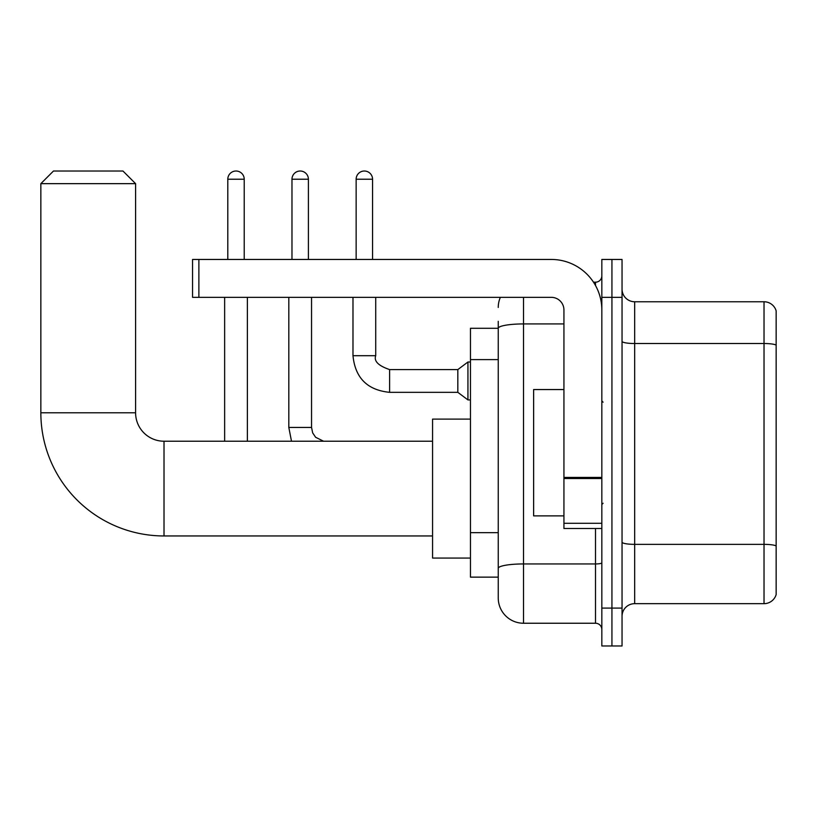 <?xml version="1.0" encoding="UTF-8"?>
<svg xmlns="http://www.w3.org/2000/svg" width="817" height="817" viewBox="0 0 817 817"><rect width="100%" height="100%" fill="white"/><g stroke="black" fill="none" stroke-linecap="round" stroke-linejoin="round"><path stroke-width="1.23" d="M523.513 297.337L523.513 623.238A25.266 25.266 0 0 1 498.247 597.983L498.247 321.336L498.247 328.291L470.459 328.291L470.459 577.139L498.247 577.139M601.833 608.083L601.833 645.981L611.933 645.981L611.933 608.083L611.933 645.981L622.043 645.981L622.043 608.083L611.933 608.083L611.933 297.337L611.933 608.083L601.833 608.083L601.833 297.337L611.933 297.337L611.933 259.449L611.933 297.337L622.043 297.337L622.043 608.083M622.043 297.337L622.043 259.449L601.833 259.449L601.833 297.337M523.513 623.238L595.511 623.238L595.511 528.507M593.499 282.182L595.511 282.182A6.311 6.311 0 0 0 601.833 275.87M498.247 597.983L498.247 572.717M563.934 323.93L523.513 323.93A25.266 4.391 180 0 0 498.247 328.322L498.247 321.336M601.833 629.56A6.311 6.311 0 0 0 595.511 623.238M498.247 307.447A25.266 25.266 0 0 1 500.361 297.337M622.043 616.294A12.633 12.633 0 0 1 634.676 603.661L764.028 603.661L764.028 301.759L634.676 301.759A12.633 12.633 0 0 1 622.043 289.126A12.633 12.633 0 0 0 634.676 301.759L634.676 603.661M776.15 310.858A12.633 12.633 0 0 0 764.028 301.759A12.633 12.633 0 0 1 776.15 310.858L776.15 594.572A12.633 12.633 0 0 1 764.028 603.661M622.043 341.322A12.633 2.196 0 0 0 634.676 343.518L764.028 343.518A12.633 2.196 180 0 1 776.15 345.091L776.15 311.869M432.561 535.952L164.013 535.952A123.163 123.163 0 0 1 40.85 412.799L40.85 183.651L53.483 171.019L122.959 171.019L135.591 183.651L40.85 183.651M164.013 535.952L164.013 441.221A28.421 28.421 0 0 1 135.591 412.799L135.591 183.651M470.459 419.111L432.561 419.111L432.561 558.062L470.459 558.062M227.8 259.449L227.8 179.229A8.211 8.211 0 0 1 236.011 171.019A8.211 8.211 0 0 1 244.222 179.229L244.222 259.449M247.377 441.221L247.377 297.337M224.644 441.221L224.644 297.337M291.975 259.449L291.975 179.229A8.211 8.211 0 0 1 300.186 171.019A8.211 8.211 0 0 1 308.397 179.229L308.397 259.449M356.141 259.449L356.141 179.229A8.211 8.211 0 0 1 364.351 171.019A8.211 8.211 0 0 1 372.562 179.229L372.562 259.449M389.617 392.334C367.395 390.138 355.181 377.924 352.985 355.701C355.181 377.924 367.395 390.138 389.617 392.334C367.395 390.138 355.181 377.924 352.985 355.701C355.181 377.924 367.395 390.138 389.617 392.334C367.395 390.138 355.181 377.924 352.985 355.701C355.181 377.924 367.395 390.138 389.617 392.334C367.395 390.138 355.181 377.924 352.985 355.701C355.181 377.924 367.395 390.138 389.617 392.334C367.395 390.138 355.181 377.924 352.985 355.701C355.181 377.924 367.395 390.138 389.617 392.334C367.395 390.138 355.181 377.924 352.985 355.701C355.181 377.924 367.395 390.138 389.617 392.334C367.395 390.138 355.181 377.924 352.985 355.701C355.181 377.924 367.395 390.138 389.617 392.334C367.395 390.138 355.181 377.924 352.985 355.701C355.181 377.924 367.395 390.138 389.617 392.334C367.395 390.138 355.181 377.924 352.985 355.701L375.718 355.701C373.767 361.155 378.404 365.781 389.617 369.59L457.826 369.59L457.826 392.334L389.617 392.334L389.617 369.621M457.826 369.59L467.937 362.013L467.937 399.911L470.459 399.911M601.833 528.507L563.934 528.507L563.934 477.424L601.833 477.424M601.833 309.97A50.531 50.531 0 0 0 551.301 259.449L198.878 259.449L198.878 297.337L551.301 297.337A12.633 12.633 0 0 1 563.934 309.97L563.934 477.424M198.878 297.337L192.557 297.337L192.557 259.449L198.878 259.449M563.934 389.556L533.624 389.556L533.624 515.874L563.934 515.874M498.247 359.603L470.459 359.603M498.247 532.664L470.459 532.664M601.833 562.842A6.311 1.093 0 0 1 595.511 563.944L523.513 563.944A25.266 4.391 180 0 0 498.247 568.326M595.511 285.511L595.511 282.182M776.15 545.94A12.633 2.196 180 0 0 764.028 544.357L634.676 544.357A12.633 2.196 0 0 1 622.043 542.171M40.85 412.799L135.591 412.799M227.8 179.229L244.222 179.229M288.81 297.337L288.81 427.444L291.495 441.221L288.81 427.444L291.495 441.221L288.81 427.444L291.495 441.221L288.81 427.444L291.495 441.221L288.81 427.444L291.495 441.221L288.81 427.444L291.495 441.221L288.81 427.444L291.495 441.221L288.81 427.444L311.553 427.444L311.553 297.337M291.975 179.229L308.397 179.229M375.718 355.701L375.718 297.337M356.141 179.229L372.562 179.229M601.833 478.517L563.934 478.517M563.934 523.288L601.833 523.288M432.561 441.221L164.013 441.221M311.553 427.444L312.656 432.867L315.617 437.269L323.573 441.221M457.826 392.334L467.937 399.911M352.985 355.701L352.985 297.337M467.937 362.013L470.459 362.013M603.089 402.189L601.833 400.922M603.089 503.241L601.833 504.498"/></g></svg>
